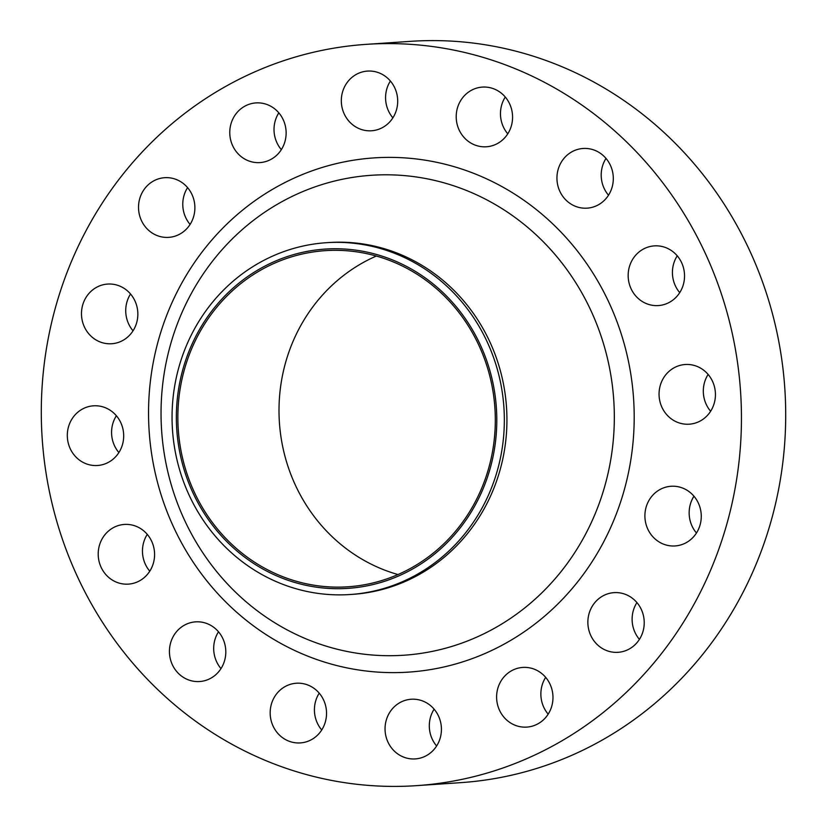 <?xml version="1.0" encoding="UTF-8"?>
<svg xmlns="http://www.w3.org/2000/svg" width="827" height="827" viewBox="0 0 827 827"><rect width="100%" height="100%" fill="white"/><g stroke="black" fill="none" stroke-linecap="round" stroke-linejoin="round"><path stroke-width="1.24" d="M507.778 133.84A29.906 28.18 86.1 0 1 503.478 127.162A29.906 28.18 86.1 0 1 505.276 97.028M459.223 130.17A29.906 28.18 -93.9 0 0 486.431 146.772A29.906 28.18 -93.9 0 0 509.566 103.706A29.906 28.18 -93.9 0 0 482.368 87.093A29.906 28.18 -93.9 0 0 459.223 130.17M392.887 117.837A29.906 28.18 86.1 0 1 388.587 111.159A29.906 28.18 86.1 0 1 390.385 81.025M344.332 114.167A29.906 28.18 -93.9 0 0 371.54 130.769A29.906 28.18 -93.9 0 0 394.686 87.703A29.906 28.18 -93.9 0 0 367.477 71.091A29.906 28.18 -93.9 0 0 344.332 114.167M281.325 149.646A29.906 28.18 86.1 0 1 277.035 142.968A29.906 28.18 86.1 0 1 278.823 112.834M232.78 145.976A29.906 28.18 -93.9 0 0 259.978 162.588A29.906 28.18 -93.9 0 0 283.123 119.512A29.906 28.18 -93.9 0 0 255.925 102.91A29.906 28.18 -93.9 0 0 232.78 145.976M190.076 224.427A29.906 28.18 86.1 0 1 185.786 217.749A29.906 28.18 86.1 0 1 187.574 187.626M141.531 220.757A29.906 28.18 -93.9 0 0 168.729 237.37A29.906 28.18 -93.9 0 0 191.874 194.293A29.906 28.18 -93.9 0 0 164.676 177.691A29.906 28.18 -93.9 0 0 141.531 220.757M133.033 330.8A29.906 28.18 86.1 0 1 128.743 324.122A29.906 28.18 86.1 0 1 130.532 293.988M84.488 327.13A29.906 28.18 -93.9 0 0 111.686 343.743A29.906 28.18 -93.9 0 0 134.832 300.666A29.906 28.18 -93.9 0 0 107.634 284.064A29.906 28.18 -93.9 0 0 84.488 327.13M118.881 452.565A29.906 28.18 86.1 0 1 114.581 445.887A29.906 28.18 86.1 0 1 116.38 415.754M70.326 448.896A29.906 28.18 -93.9 0 0 97.534 465.498A29.906 28.18 -93.9 0 0 120.68 422.432A29.906 28.18 -93.9 0 0 93.472 405.819A29.906 28.18 -93.9 0 0 70.326 448.896M149.77 571.178A29.906 28.18 86.1 0 1 145.469 564.5A29.906 28.18 86.1 0 1 147.268 534.366M101.214 567.508A29.906 28.18 -93.9 0 0 128.423 584.12A29.906 28.18 -93.9 0 0 151.568 541.044A29.906 28.18 -93.9 0 0 124.36 524.442A29.906 28.18 -93.9 0 0 101.214 567.508M220.995 668.598A29.906 28.18 86.1 0 1 216.705 661.92A29.906 28.18 86.1 0 1 218.493 631.787M172.45 664.929A29.906 28.18 -93.9 0 0 199.648 681.531A29.906 28.18 -93.9 0 0 222.794 638.465A29.906 28.18 -93.9 0 0 195.596 621.852A29.906 28.18 -93.9 0 0 172.45 664.929M321.724 729.972A29.906 28.18 86.1 0 1 317.434 723.294A29.906 28.18 86.1 0 1 319.222 693.16M273.179 726.302A29.906 28.18 -93.9 0 0 300.377 742.915A29.906 28.18 -93.9 0 0 323.522 699.838A29.906 28.18 -93.9 0 0 296.324 683.236A29.906 28.18 -93.9 0 0 273.179 726.302M436.615 745.975A29.906 28.18 86.1 0 1 432.314 739.297A29.906 28.18 86.1 0 1 434.113 709.163M388.059 742.305A29.906 28.18 -93.9 0 0 415.268 758.917A29.906 28.18 -93.9 0 0 438.413 715.841A29.906 28.18 -93.9 0 0 411.205 699.239A29.906 28.18 -93.9 0 0 388.059 742.305M548.177 714.166A29.906 28.18 86.1 0 1 543.877 707.488A29.906 28.18 86.1 0 1 545.675 677.354M499.622 710.496A29.906 28.18 -93.9 0 0 526.82 727.098A29.906 28.18 -93.9 0 0 549.965 684.032A29.906 28.18 -93.9 0 0 522.767 667.42A29.906 28.18 -93.9 0 0 499.622 710.496M639.426 639.374A29.906 28.18 86.1 0 1 635.126 632.707A29.906 28.18 86.1 0 1 636.924 602.573M590.871 635.705A29.906 28.18 -93.9 0 0 618.069 652.317A29.906 28.18 -93.9 0 0 641.214 609.251A29.906 28.18 -93.9 0 0 614.016 592.639A29.906 28.18 -93.9 0 0 590.871 635.705M696.468 533.012A29.906 28.18 86.1 0 1 692.168 526.334A29.906 28.18 86.1 0 1 693.967 496.2M647.913 529.342A29.906 28.18 -93.9 0 0 675.111 545.944A29.906 28.18 -93.9 0 0 698.257 502.878A29.906 28.18 -93.9 0 0 671.059 486.266A29.906 28.18 -93.9 0 0 647.913 529.342M710.62 411.246A29.906 28.18 86.1 0 1 706.32 404.568A29.906 28.18 86.1 0 1 708.119 374.435M662.065 407.577A29.906 28.18 -93.9 0 0 689.273 424.189A29.906 28.18 -93.9 0 0 712.419 381.113A29.906 28.18 -93.9 0 0 685.211 364.511A29.906 28.18 -93.9 0 0 662.065 407.577M608.507 195.213A29.906 28.18 86.1 0 1 604.206 188.535A29.906 28.18 86.1 0 1 606.005 158.402M559.951 191.544A29.906 28.18 -93.9 0 0 587.149 208.156A29.906 28.18 -93.9 0 0 610.295 165.08A29.906 28.18 -93.9 0 0 583.097 148.478A29.906 28.18 -93.9 0 0 559.951 191.544M679.732 292.634A29.906 28.18 86.1 0 1 675.432 285.956A29.906 28.18 86.1 0 1 677.23 255.822M631.177 288.964A29.906 28.18 -93.9 0 0 658.385 305.566A29.906 28.18 -93.9 0 0 681.531 262.5A29.906 28.18 -93.9 0 0 654.322 245.888A29.906 28.18 -93.9 0 0 631.177 288.964M193.477 493.946A170.021 160.169 86.1 0 1 264.526 266.294A170.021 160.169 86.1 0 1 479.681 343.515A170.021 160.169 86.1 0 1 408.631 571.157A170.021 160.169 86.1 0 1 193.477 493.946M189.807 496.613A176.306 166.093 86.1 0 1 326.241 242.714A176.306 166.093 86.1 0 1 486.586 340.621A176.306 166.093 86.1 0 1 350.152 594.52A176.306 166.093 86.1 0 1 189.807 496.613M326.241 242.714L328.846 242.538A176.306 166.093 86.1 0 1 489.181 340.445A176.306 166.093 86.1 0 1 352.747 594.344L350.152 594.52M78.699 579.345A371.499 349.976 86.1 0 1 366.185 44.358A371.499 349.976 86.1 0 1 704.046 250.664A371.499 349.976 86.1 0 1 416.56 785.65A371.499 349.976 86.1 0 1 78.699 579.345M366.185 44.358L410.44 41.35A371.499 349.976 86.1 0 1 748.301 247.655A371.499 349.976 86.1 0 1 460.815 782.642L416.56 785.65M397.983 574.548A168.45 158.691 86.1 0 1 295.963 486.369A168.45 158.691 86.1 0 1 376.337 256.039M478.357 344.208A168.45 158.691 86.1 0 1 348.002 586.788A168.45 158.691 86.1 0 1 194.81 493.243A168.45 158.691 86.1 0 1 325.156 250.664A168.45 158.691 86.1 0 1 478.357 344.208M185.248 521.651A240.523 226.577 -93.9 0 0 489.615 630.887A240.523 226.577 -93.9 0 0 590.116 308.853A240.523 226.577 -93.9 0 0 285.76 199.617A240.523 226.577 -93.9 0 0 185.248 521.651M608.258 301.007A257.693 242.756 86.1 0 1 500.583 646.032A257.693 242.756 86.1 0 1 174.487 529.001A257.693 242.756 86.1 0 1 282.162 183.976A257.693 242.756 86.1 0 1 608.258 301.007"/></g></svg>
